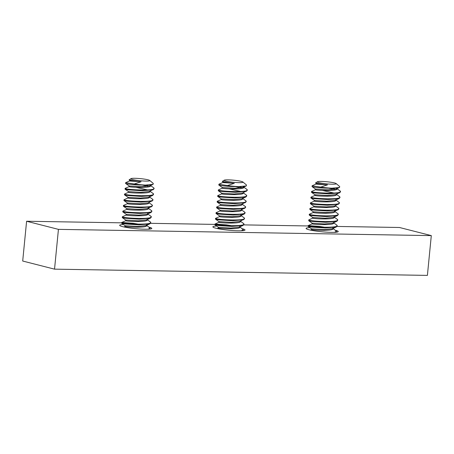 <?xml version="1.0" encoding="UTF-8"?>
<svg xmlns="http://www.w3.org/2000/svg" width="454" height="454" viewBox="0 0 454 454"><rect width="100%" height="100%" fill="white"/><g stroke="black" fill="none" stroke-linecap="round" stroke-linejoin="round"><path stroke-width="0.68" d="M335.71 230.326A16.151 1.799 -174.4 0 1 338.241 231.563A16.151 1.799 -174.4 0 1 326.976 232.181A16.151 1.799 -174.4 0 1 309.072 229.769A16.151 1.799 -174.4 0 1 306.092 228.413A16.151 1.799 -174.4 0 1 309.872 227.63M242.498 228.765A16.151 1.799 -174.4 0 1 245.024 230.002A16.151 1.799 -174.4 0 1 233.759 230.615A16.151 1.799 -174.4 0 1 215.854 228.209A16.151 1.799 -174.4 0 1 212.881 226.852A16.151 1.799 -174.4 0 1 216.654 226.069M149.281 227.204A16.151 1.799 -174.4 0 1 151.806 228.441A16.151 1.799 -174.4 0 1 140.541 229.054A16.151 1.799 -174.4 0 1 122.637 226.648A16.151 1.799 -174.4 0 1 119.663 225.286A16.151 1.799 -174.4 0 1 123.437 224.509M336.93 226.444L399.463 227.488L431.3 235.609L427.401 275.396L54.537 269.154L22.7 261.033L26.599 221.246L121.695 222.835M150.501 223.323L214.907 224.401M243.713 224.883L308.124 225.961M431.3 235.609L58.435 229.361L26.599 221.246M54.537 269.154L58.435 229.361M336.085 183.518A9.489 1.056 5.6 0 0 326.766 181.742A9.489 1.056 5.6 0 0 317.488 181.725A9.489 1.056 5.6 0 0 317.499 182.094A9.489 1.056 5.6 0 0 328.333 184.006A9.489 1.056 5.6 0 0 336.125 183.552A9.489 1.056 5.6 0 0 336.085 183.518M317.488 181.725L315.502 182.985L319.951 183.864L316.234 183.433L315.502 182.985M319.951 183.864A10.635 1.186 5.6 0 0 327.521 184.869L316.166 184.142L316.052 183.376M336.108 188.075L336.755 188.626M336.879 188.007L336.283 188.915L328.106 189.846L315.502 189.063L315.609 189.823C317.459 190.572 339.694 191.327 336.726 188.58M322.385 190.442L334.048 193.069M336.908 188.626L340.171 190.992L340.307 192.201L335.727 194.596L327.544 195.532L314.945 194.749L315.048 195.509C316.903 196.259 339.132 197.008 336.164 194.267M335.824 199.652L335.171 200.282L326.988 201.213L314.56 200.481L310.871 197.927L310.996 197.167L314.877 195.436M335.608 199.947C338.576 202.694 316.347 201.939 314.491 201.196L314.378 200.424M335.756 200.367L335.79 200.004L339.059 202.359L339.195 203.574L334.615 205.968L326.432 206.899L313.827 206.116L313.935 206.876C315.791 207.626 338.02 208.38 335.052 205.634M335.245 205.685L338.497 208.046L338.639 209.254L334.053 211.649L325.876 212.58L313.271 211.802L313.379 212.563C315.229 213.312 337.464 214.061 334.496 211.314M334.643 211.734L334.677 211.371L337.941 213.726L338.077 214.941L337.384 215.61L333.497 217.335L325.319 218.266L312.715 217.483L309.242 215.037L309.27 214.265L313.203 212.489M333.968 217.046L333.934 217.001C336.908 219.747 314.673 218.993 312.823 218.249L312.704 217.477M333.599 222.392L332.941 223.016L324.758 223.953L312.159 223.169L312.261 223.93C314.117 224.679 336.346 225.428 333.378 222.687M332.913 227.692L333.037 228.078L332.385 228.703L324.201 229.633L311.597 228.856L311.705 229.616C313.561 230.36 335.79 231.114 332.822 228.368L332.856 228.413M334.587 210.639L334.712 211.025M334.031 216.32L334.155 216.706M327.521 184.869L320.694 187.105A14.369 1.6 5.6 0 0 331.715 188.194C323.872 188.325 313.442 187.269 312.227 186.702L312.114 185.794L315.99 184.069M328.69 188.183L334.36 189.414M320.694 187.105L312.057 185.845M332.311 188.2L335.824 189.08M333.525 223.101L333.565 222.744L336.828 225.099L336.964 226.308L336.091 227.051L325.07 227.976L311.523 227.079L308.124 226.404L308.209 225.587L319.809 226.455L324.86 227.261M310.564 226.217L318.612 227.017M336.828 225.099C340.869 228.47 310.871 227.125 308.397 225.78L308.158 225.638M333.015 228.424L336.476 231.285L334.473 232.34M334.127 217.052L337.384 219.413L337.521 220.627L336.828 221.291L325.626 222.295L312.08 221.393L308.885 220.809L308.771 219.901L312.647 218.175M337.384 219.413C341.431 222.789 311.427 221.439 308.953 220.099L308.714 219.952M337.384 215.61L326.182 216.609L312.636 215.707L309.242 215.037M337.941 213.726C341.987 217.103 311.983 215.758 309.509 214.413L309.27 214.265M337.941 209.924L326.738 210.928L313.192 210.026L309.997 209.442L309.827 208.585L313.765 206.808M338.497 208.046C342.543 211.422 312.539 210.071 310.071 208.732L309.827 208.585M338.497 204.238L327.294 205.242L313.754 204.34L310.559 203.755L310.383 202.898L314.321 201.122M339.059 202.359C343.099 205.736 313.095 204.385 310.627 203.046L310.383 202.898M336.312 194.681L336.352 194.323L339.615 196.678L339.751 197.887L338.877 198.631L327.856 199.556L314.31 198.659L310.911 197.984M339.615 196.678C343.655 200.049 313.657 198.704 311.183 197.359L310.945 197.218M339.615 192.871L328.412 193.875L314.866 192.973L311.671 192.388L311.501 191.531L315.434 189.755M340.171 190.992C344.217 194.369 314.213 193.018 311.739 191.679L311.501 191.531M336.476 231.285L336.329 232.215M331.715 188.194L339.513 187.479L339.711 186.571L336.125 183.552M242.867 181.958A9.489 1.056 5.6 0 0 233.549 180.181A9.489 1.056 5.6 0 0 224.276 180.164A9.489 1.056 5.6 0 0 224.282 180.533A9.489 1.056 5.6 0 0 235.115 182.446A9.489 1.056 5.6 0 0 242.913 181.992A9.489 1.056 5.6 0 0 242.867 181.958M224.276 180.164L222.284 181.424L226.733 182.304L223.016 181.867L222.284 181.424M226.733 182.304A10.635 1.186 5.6 0 0 234.304 183.308L222.948 182.582L222.835 181.81M242.896 186.515L243.543 187.065M243.667 186.446L243.072 187.354L234.888 188.285L222.284 187.502L222.392 188.262C224.248 189.012 246.477 189.766 243.509 187.02M229.168 188.881L240.836 191.509M243.702 187.071L246.953 189.431L247.095 190.64L242.51 193.035L234.332 193.972L221.728 193.188L221.836 193.949C223.686 194.698 245.92 195.447 242.952 192.706M242.612 198.092L241.954 198.721L233.776 199.652L221.348 198.92L217.659 196.366L217.784 195.6L221.66 193.875M242.391 198.387C245.364 201.133 223.13 200.379 221.274 199.635L221.16 198.863M242.584 198.438L245.841 200.799L245.977 202.013L241.42 204.396L233.214 205.339L220.616 204.555L220.718 205.316C222.573 206.065 244.802 206.814 241.834 204.073M242.027 204.124L245.285 206.485L245.421 207.694L240.841 210.088L232.658 211.019L220.054 210.242L220.162 211.002C222.017 211.746 244.246 212.5 241.278 209.754M241.426 210.174L241.46 209.81L244.729 212.166L244.865 213.38L244.167 214.05L240.285 215.775L232.102 216.706L219.498 215.922L216.025 213.476L216.053 212.705L219.991 210.928M240.756 215.485L240.722 215.44C243.69 218.187 221.456 217.432 219.605 216.683L219.492 215.917M240.915 215.491L244.167 217.852L244.303 219.061L239.723 221.456L231.546 222.392L218.942 221.609L219.049 222.369C220.899 223.118 243.134 223.867 240.166 221.126M239.701 226.132L239.826 226.518L239.167 227.142L230.99 228.073L218.385 227.289L218.488 228.056C220.343 228.799 242.578 229.554 239.604 226.807L239.638 226.852M241.369 209.078L241.494 209.464M240.813 214.759L240.938 215.145M234.304 183.308L227.477 185.544A14.369 1.6 5.6 0 0 238.503 186.634C230.655 186.764 220.224 185.709 219.015 185.141L218.896 184.233L222.778 182.508M235.478 186.622L241.142 187.854M227.477 185.544L218.839 184.284M239.093 186.634L242.606 187.519M240.353 221.177L243.611 223.538L243.747 224.747L242.873 225.49L231.852 226.415L218.306 225.519L214.912 224.844L214.997 224.026L226.591 224.895L231.642 225.7M217.352 224.656L225.4 225.451M243.611 223.538C247.657 226.909 217.653 225.564 215.179 224.219L214.941 224.077M239.797 226.864L243.259 229.724L241.256 230.78M243.611 219.73L232.408 220.735L218.862 219.832L215.667 219.248L215.497 218.391L219.43 216.615M244.167 217.852C248.213 221.229 218.209 219.878 215.741 218.539L215.497 218.391M244.167 214.05L232.964 215.048L219.424 214.146L216.025 213.476M244.729 212.166C248.769 215.542 218.766 214.197 216.297 212.852L216.053 212.705M244.723 208.363L233.526 209.362L219.98 208.465L216.785 207.881L216.615 207.024L220.548 205.248M245.285 206.485C249.325 209.862 219.327 208.511 216.853 207.166L216.615 207.024M245.285 202.677L234.082 203.681L220.536 202.779L217.341 202.195L217.171 201.338L221.104 199.561M245.841 200.799C249.887 204.175 219.884 202.825 217.409 201.485L217.171 201.338M243.1 193.12L243.134 192.757L246.397 195.118L246.533 196.327L245.659 197.07L234.639 197.995L221.092 197.093L217.699 196.423M246.397 195.118C250.443 198.489 220.44 197.144 217.965 195.799L217.727 195.651M246.397 191.31L235.195 192.314L221.648 191.412L218.453 190.828L218.283 189.971L222.222 188.194M246.953 189.431C251 192.808 220.996 191.457 218.527 190.118L218.283 189.971M243.259 229.724L243.111 230.655M238.503 186.634L246.301 185.919L246.499 185.011L242.913 181.992M149.655 180.397A9.489 1.056 5.6 0 0 140.337 178.621A9.489 1.056 5.6 0 0 131.058 178.604A9.489 1.056 5.6 0 0 131.07 178.972A9.489 1.056 5.6 0 0 141.898 180.885A9.489 1.056 5.6 0 0 149.695 180.431A9.489 1.056 5.6 0 0 149.655 180.397M131.058 178.604L129.067 179.863L133.516 180.743L129.804 180.306L129.067 179.863M133.516 180.743A10.635 1.186 5.6 0 0 141.086 181.748L129.731 181.021L129.617 180.249M149.678 184.954L150.325 185.504M150.45 184.886L149.854 185.788L141.671 186.725L129.248 185.992L125.554 183.433L125.684 182.673L129.56 180.947M150.291 185.459C153.259 188.2 131.03 187.451 129.174 186.702L129.061 185.936M135.956 187.32L147.618 189.942M150.484 185.51L153.741 187.871L153.878 189.08L149.298 191.474L141.115 192.405L128.51 191.628L128.618 192.388C130.474 193.137 152.703 193.886 149.735 191.14M149.394 196.531L148.742 197.161L140.558 198.092L128.13 197.359L124.441 194.806L124.566 194.04L128.448 192.314M149.179 196.826C152.147 199.573 129.912 198.818 128.062 198.069L127.949 197.303M149.372 196.877L152.623 199.238L152.76 200.447L148.18 202.842L140.002 203.778L127.398 202.995L127.506 203.755C129.356 204.504 151.591 205.253 148.623 202.512M148.77 202.927L148.804 202.569L152.067 204.924L152.203 206.133L147.624 208.528L139.446 209.459L126.842 208.675L126.944 209.442C128.8 210.185 151.034 210.94 148.061 208.193M148.214 208.613L148.248 208.25L151.511 210.605L151.647 211.819L150.955 212.489L147.068 214.214L138.884 215.145L126.286 214.362L122.767 211.853L122.892 211.093L126.774 209.368M147.539 213.925L147.505 213.879C150.473 216.626 128.244 215.871 126.388 215.122L126.274 214.356M147.164 219.271L146.511 219.895L138.328 220.831L125.724 220.048L125.832 220.809C127.688 221.558 149.916 222.307 146.948 219.566M146.483 224.571L146.608 224.951L145.955 225.581L137.772 226.512L125.168 225.729L125.276 226.495C127.126 227.238 149.36 227.993 146.392 225.246L146.421 225.292M148.157 207.518L148.282 207.904M147.601 213.198L147.726 213.584M141.086 181.748L134.259 183.983A14.369 1.6 5.6 0 0 145.286 185.073C137.443 185.204 127.012 184.148 125.798 183.581L125.599 183.49M142.261 185.062L147.925 186.293M134.259 183.983L125.627 182.724M145.882 185.073L149.389 185.958M147.096 219.98L147.13 219.617L150.399 221.978L150.535 223.186L149.655 223.93L138.635 224.855L125.088 223.953L121.695 223.283L121.78 222.46L133.38 223.328L138.43 224.14M124.135 223.096L132.182 223.89M150.399 221.978C154.439 225.349 124.436 224.004 121.967 222.659L121.723 222.511M146.585 225.298L150.047 228.158L148.044 229.219M147.698 213.93L150.955 216.291L151.091 217.5L150.393 218.17L139.196 219.174L125.65 218.272L122.455 217.687L122.336 216.779L126.218 215.054M150.955 216.291C154.996 219.668 124.992 218.317 122.523 216.978L122.279 216.83M150.955 212.489L139.753 213.488L126.206 212.586L122.813 211.91M151.511 210.605C155.552 213.982 125.554 212.637 123.079 211.292L122.841 211.144M151.511 206.803L140.309 207.801L126.762 206.905L123.567 206.32L123.397 205.463L127.33 203.681M152.067 204.924C156.114 208.295 126.11 206.95 123.636 205.605L123.397 205.463M152.067 201.116L140.865 202.121L127.319 201.218L124.124 200.634L123.953 199.777L127.886 198.001M152.623 199.238C156.67 202.615 126.666 201.264 124.197 199.925L123.953 199.777M149.928 191.196L153.185 193.552L153.321 194.766L152.442 195.509L141.421 196.434L127.88 195.532L124.481 194.862M153.185 193.552C157.226 196.928 127.222 195.583 124.754 194.238L124.51 194.091M153.18 189.749L141.983 190.754L128.437 189.851L125.242 189.267L125.071 188.41L129.004 186.634M153.741 187.871C157.782 191.248 127.784 189.897 125.31 188.552L125.071 188.41M150.047 228.158L149.894 229.094M145.286 185.073L153.083 184.358L153.282 183.45L149.695 180.431M336.942 188.285L336.874 188.995M335.234 205.69L335.2 206.048M334.121 217.057L334.087 217.421M333.037 228.078L332.969 228.788M336.312 188.904L339.513 187.479M315.502 189.063L312.029 186.617M314.945 194.749L311.472 192.297M335.194 200.271L339.059 198.557M313.827 206.116L310.354 203.664M313.271 211.802L309.798 209.351M332.964 223.01L336.828 221.291M312.159 223.169L308.686 220.718M332.407 228.691L336.266 226.977M311.597 228.856L308.124 226.404M308.209 225.587L312.091 223.862M310.354 230.07L311.523 229.548M243.724 186.725L243.656 187.434M242.578 198.443L242.544 198.807M242.022 204.13L241.982 204.487M240.904 215.497L240.87 215.854M240.348 221.183L240.314 221.541M239.826 226.518L239.757 227.227M243.094 187.343L246.301 185.919M222.284 187.502L218.811 185.05M221.728 193.188L218.255 190.737M241.976 198.71L245.841 196.996M220.616 204.555L217.143 202.104M220.054 210.242L216.581 207.79M218.942 221.609L215.468 219.157M239.19 227.131L243.055 225.417M218.385 227.289L214.912 224.844M214.997 224.026L218.873 222.295M217.137 228.51L218.306 227.987M150.512 185.164L150.439 185.873M149.916 191.196L149.882 191.56M149.36 196.883L149.326 197.24M147.692 213.936L147.652 214.294M146.608 224.951L146.54 225.666M149.877 185.782L153.083 184.358M128.51 191.628L125.037 189.176M148.764 197.149L152.623 195.436M127.398 202.995L123.925 200.543M126.842 208.675L123.369 206.23M146.534 219.884L150.393 218.17M125.724 220.048L122.251 217.597M145.978 225.57L149.837 223.856M125.168 225.729L121.695 223.283M121.78 222.46L125.662 220.735M123.919 226.949L125.094 226.427"/></g></svg>

